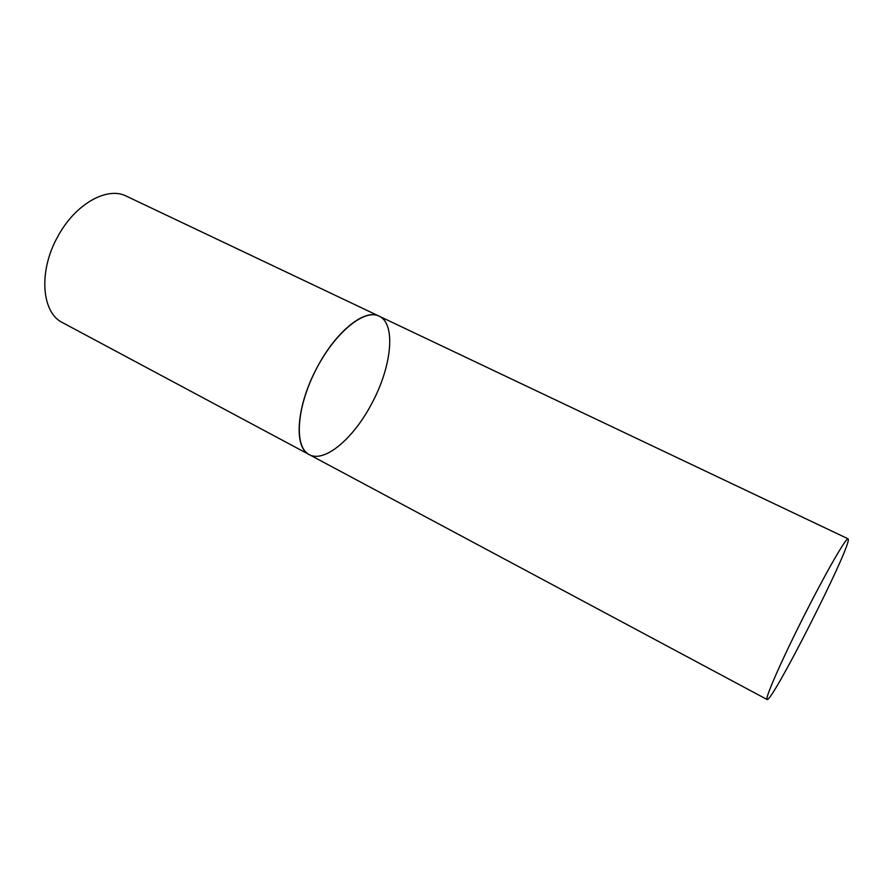 <?xml version="1.0" encoding="UTF-8"?>
<svg xmlns="http://www.w3.org/2000/svg" width="893" height="893" viewBox="0 0 893 893"><rect width="100%" height="100%" fill="white"/><g stroke="black" fill="none" stroke-linecap="round" stroke-linejoin="round"><path stroke-width="1.34" d="M371.689 403.658C353.628 438.351 324.527 463.288 309.212 454.593C293.373 447.627 296.364 405.433 317.395 366.956C336.281 330.979 365.058 308.364 379.067 316.133C396.369 323.724 391.681 366.911 371.689 403.658M62.577 322.663C41.547 312.74 38.198 271.137 57.844 236.466C75.258 203.894 107.339 186.135 126.393 196.17L379.067 316.133C364.277 308.42 334.328 333.033 315.374 370.852C296.219 408.57 294.221 447.281 309.212 454.593L62.577 322.663M848.35 539.64L848.127 538.836C846.318 537.084 825.757 572.77 803.421 617.063C781.062 661.345 764.598 699.096 767.076 699.509L767.12 699.52C771.898 702.78 848.763 551.349 848.35 539.64M309.212 454.593L767.076 699.509M379.067 316.133L848.127 538.836"/></g></svg>
